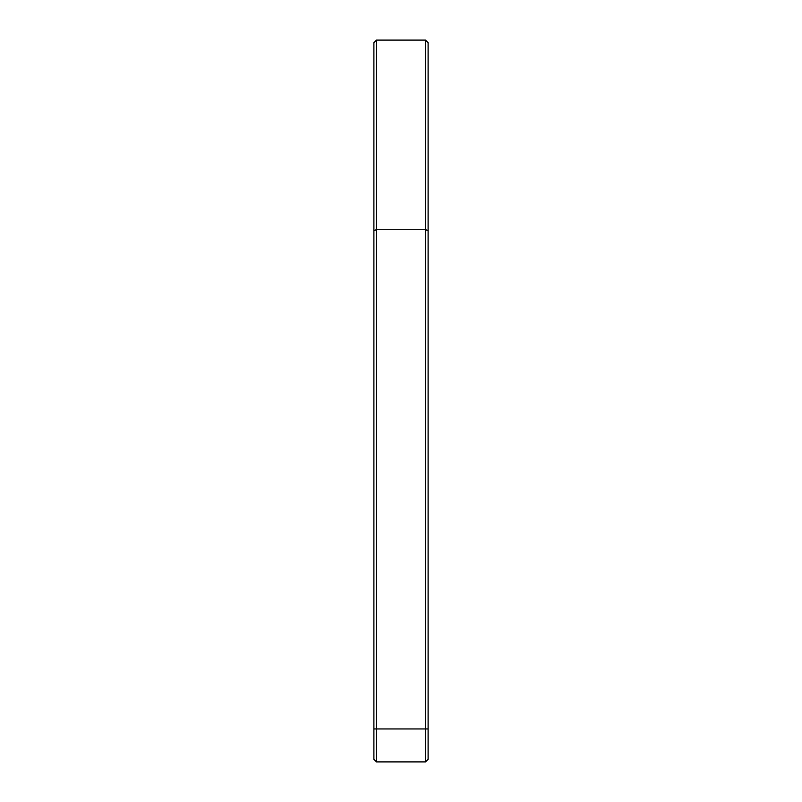 <?xml version="1.0" encoding="UTF-8"?>
<svg xmlns="http://www.w3.org/2000/svg" width="802" height="802" viewBox="0 0 802 802"><rect width="100%" height="100%" fill="white"/><g stroke="black" fill="none" stroke-linecap="round" stroke-linejoin="round"><path stroke-width="1.2" d="M428.108 42.706L428.108 759.293L425.511 761.9L425.511 728.938L376.489 728.938L376.489 40.1L425.511 40.1L376.489 40.1L376.489 229.743L425.511 229.743L376.489 229.743L376.489 761.9L425.511 761.9L428.108 759.293L428.108 42.706L425.511 40.1L425.511 728.938L373.892 728.938L373.892 759.293L376.489 761.9L425.511 761.9L425.511 728.938L428.108 728.938L425.511 728.938L425.511 229.743L428.108 230.445L425.511 229.743L425.511 40.1L428.108 42.706M373.892 42.706L373.892 728.938L373.892 230.445L376.489 229.743L373.892 230.445L373.892 42.706L376.489 40.1L373.892 42.706M376.489 761.9L376.489 728.938L373.892 728.938L373.892 759.293L376.489 761.9"/></g></svg>
